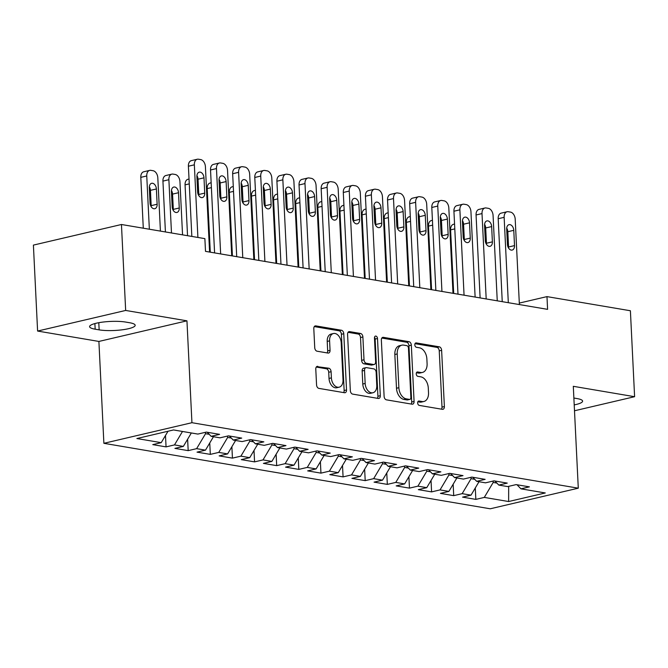 <?xml version="1.0" encoding="UTF-8"?>
<svg xmlns="http://www.w3.org/2000/svg" width="668" height="668" viewBox="0 0 668 668"><rect width="100%" height="100%" fill="white"/><g stroke="black" fill="none" stroke-linecap="round" stroke-linejoin="round"><path stroke-width="1" d="M417.65 402.963A2.238 1.478 76.8 0 0 419.279 405.401L442.358 409.317A3.19 2.104 76.8 0 0 442.934 409.3A3.19 2.104 76.8 0 0 444.379 406.561L441.623 350.316A3.19 2.104 76.8 0 0 439.302 346.826L416.222 342.909A2.238 1.478 76.8 0 0 415.822 342.926A2.238 1.478 76.8 0 0 414.811 344.838A2.238 1.478 76.8 0 0 416.44 347.285L419.429 347.794A10.22 6.747 76.8 0 1 426.869 358.966L427.094 363.659A10.22 6.747 76.8 0 1 422.468 372.427A10.22 6.747 76.8 0 1 420.631 372.477L417.642 371.967A2.238 1.478 76.8 0 0 417.241 371.984A2.238 1.478 76.8 0 0 416.231 373.896A2.238 1.478 76.8 0 0 417.859 376.343L420.848 376.852A10.22 6.747 76.8 0 1 428.288 388.024L428.514 392.717A10.22 6.747 76.8 0 1 423.896 401.485A10.22 6.747 76.8 0 1 422.051 401.535L419.07 401.025A2.238 1.478 76.8 0 0 418.669 401.042A2.238 1.478 76.8 0 0 417.65 402.963M317.801 366.356A3.19 2.104 76.8 0 0 317.225 366.373A3.19 2.104 76.8 0 0 315.78 369.112L316.557 384.893A3.19 2.104 76.8 0 0 318.878 388.384L344.513 392.734A3.19 2.104 76.8 0 0 345.089 392.717A3.19 2.104 76.8 0 0 346.525 389.978L343.778 333.733A3.19 2.104 76.8 0 0 341.457 330.243L315.822 325.892A3.19 2.104 76.8 0 0 315.246 325.909A3.19 2.104 76.8 0 0 313.801 328.656L314.737 347.711A3.19 2.104 76.8 0 0 317.058 351.201L328.03 353.063A3.19 2.104 76.8 0 0 328.606 353.046A3.19 2.104 76.8 0 0 330.05 350.308L329.591 340.855A8.542 5.636 76.8 0 1 333.449 333.524A8.542 5.636 76.8 0 1 341.206 342.826L343.018 379.85A8.542 5.636 76.8 0 1 339.152 387.181A8.542 5.636 76.8 0 1 331.395 377.879L331.094 371.709A3.19 2.104 76.8 0 0 328.773 368.218L316.707 366.615M125.659 310.445L37.6 331.052L98.897 341.44L186.948 320.832L125.659 310.445L121.451 224.498L204.876 238.635L205.502 251.368L547.593 309.351L546.975 296.617L519.303 303.088M186.948 320.832L191.933 422.702L578.288 488.183L490.237 508.791L103.882 443.31L191.933 422.702M574.505 410.77L634.6 396.7L573.303 386.313L578.288 488.183M634.6 396.7L630.4 310.754L546.975 296.617M384.108 396.341A3.19 2.104 76.8 0 0 386.43 399.84L412.056 404.182A3.19 2.104 76.8 0 0 412.632 404.165A3.19 2.104 76.8 0 0 414.076 401.426L411.329 345.181A3.19 2.104 76.8 0 0 409 341.69L383.374 337.34A3.19 2.104 76.8 0 0 382.797 337.357A3.19 2.104 76.8 0 0 381.353 340.104L384.108 396.341M378.288 398.454L352.654 394.112A3.19 2.104 76.8 0 1 350.333 390.621L347.577 334.376A3.19 2.104 76.8 0 1 349.022 331.637A3.19 2.104 76.8 0 1 349.598 331.62L360.57 333.482A3.19 2.104 76.8 0 1 362.891 336.973L364.01 359.785A3.19 2.104 76.8 0 0 366.331 363.275L373.612 364.511A3.19 2.104 76.8 0 0 374.18 364.494A3.19 2.104 76.8 0 0 375.625 361.747L374.464 338A2.238 1.478 76.8 0 1 375.474 336.087A2.238 1.478 76.8 0 1 377.504 338.517L380.301 395.698A3.19 2.104 76.8 0 1 378.856 398.437A3.19 2.104 76.8 0 1 378.288 398.454M475.29 487.982L475.841 499.388L484.292 497.41L508.632 501.534L545.28 492.959L520.94 488.834L529.39 486.855L516.114 484.609L507.663 486.58L498.812 485.085L507.262 483.106L493.986 480.851L485.536 482.83L476.685 481.336L485.135 479.357L471.858 477.102L463.408 479.081L454.557 477.578L463.007 475.608L449.731 473.353L441.281 475.332L432.43 473.829L440.88 471.85L427.603 469.604L419.153 471.583L410.302 470.08L418.752 468.101L405.476 465.855L397.026 467.834L388.175 466.331L396.625 464.352L383.349 462.106L374.898 464.085L366.047 462.582L374.498 460.603L361.221 458.357L352.771 460.327L343.92 458.832L352.37 456.854L339.094 454.599L330.643 456.578L321.792 455.083L330.243 453.104L316.966 450.85L308.516 452.829L299.665 451.326L308.115 449.355L294.839 447.101L286.388 449.08L277.537 447.577L285.979 445.606L272.703 443.352L264.261 445.331L255.41 443.828L263.852 441.849L250.575 439.602L242.133 441.581L233.282 440.078L241.724 438.099L228.448 435.853L220.006 437.832L211.155 436.329L219.597 434.35L206.32 432.104L197.878 434.075L173.53 429.95L136.882 438.534L161.222 442.659L168.01 431.244M475.841 499.388L462.565 497.134L471.015 495.163L462.164 493.66L471.065 478.697L470.99 477.311M453.163 484.225L453.714 495.639L462.164 493.66M453.714 495.639L440.437 493.385L448.888 491.406L440.037 489.911L448.938 474.948L448.863 473.554M431.035 480.476L431.586 491.89L440.037 489.911M431.586 491.89L418.31 489.636L426.76 487.657L417.909 486.162L426.81 471.199L426.735 469.804M408.899 476.727L409.459 488.133L417.909 486.162M409.459 488.133L396.182 485.886L404.633 483.908L395.782 482.413L404.674 467.45L404.608 466.055M386.772 472.977L387.331 484.384L395.782 482.413M387.331 484.384L374.055 482.137L382.505 480.158L373.654 478.655L382.547 463.701L382.48 462.306M364.644 469.228L365.204 480.634L373.654 478.655M365.204 480.634L351.927 478.388L360.378 476.409L351.527 474.906L360.419 459.943L360.353 458.557M342.517 465.479L343.076 476.885L351.527 474.906M343.076 476.885L329.8 474.639L338.25 472.66L329.399 471.157L338.292 456.194L338.225 454.808M320.389 461.73L320.949 473.136L329.399 471.157M320.949 473.136L307.672 470.882L316.123 468.911L307.272 467.408L316.164 452.445L316.098 451.059M298.262 457.972L298.821 469.387L307.272 467.408M298.821 469.387L285.545 467.132L293.995 465.153L285.144 463.659L294.037 448.696L293.97 447.301M276.135 454.223L276.694 465.638L285.144 463.659M276.694 465.638L263.417 463.383L271.868 461.404L263.017 459.91L271.909 444.946L271.843 443.552M254.007 450.474L254.566 461.88L263.017 459.91M254.566 461.88L241.29 459.634L249.74 457.655L240.889 456.16L249.782 441.197L249.715 439.803M231.879 446.725L232.439 458.131L240.889 456.16M232.439 458.131L219.162 455.885L227.613 453.906L218.762 452.403L227.654 437.448L227.588 436.054M209.752 442.976L210.311 454.382L218.762 452.403M210.311 454.382L197.035 452.136L205.485 450.157L196.626 448.654L205.527 433.699L205.46 432.305M187.624 439.227L188.184 450.633L196.626 448.654M188.184 450.633L174.907 448.387L183.349 446.408L174.498 444.905L182.489 431.47M165.497 435.478L166.056 446.884L174.498 444.905M166.056 446.884L152.78 444.629L161.222 442.659M211.155 436.329L207.214 432.254M233.282 440.078L229.341 436.004M183.349 446.408L191.34 432.973M255.41 443.828L251.469 439.753M205.527 433.699L209.209 434.317M205.485 450.157L213.468 436.722M277.537 447.577L273.596 443.502M227.654 437.448L231.337 438.066M227.613 453.906L235.595 440.471M299.665 451.326L295.732 447.251M249.782 441.197L253.464 441.824M249.74 457.655L257.723 444.22M321.792 455.083L317.859 451M271.909 444.946L275.592 445.573M271.868 461.404L279.85 447.969M343.92 458.832L339.987 454.758M294.037 448.696L297.728 449.322M293.995 465.153L301.978 451.727M366.047 462.582L362.114 458.507M316.164 452.445L319.855 453.071M316.123 468.911L324.114 455.476M388.175 466.331L384.242 462.256M338.292 456.194L341.983 456.82M338.25 472.66L346.241 459.225M410.302 470.08L406.369 466.005M360.419 459.943L364.11 460.569M360.378 476.409L368.369 462.974M432.43 473.829L428.497 469.754M382.547 463.701L386.238 464.318M382.505 480.158L390.496 466.723M454.557 477.578L450.624 473.503M404.674 467.45L408.365 468.076M404.633 483.908L412.624 470.472M476.685 481.336L472.752 477.253M426.81 471.199L430.493 471.825M426.76 487.657L434.751 474.222M498.812 485.085L494.879 481.01M448.938 474.948L452.62 475.574M448.888 491.406L456.879 477.971M520.94 488.834L517.007 484.759M471.065 478.697L474.748 479.323M471.015 495.163L479.006 481.728M121.451 224.498L33.4 245.106L37.6 331.052M98.897 341.44L103.882 443.31M484.292 497.41L493.193 482.446L493.126 481.06M493.193 482.446L496.875 483.073M508.632 501.534L508.674 486.346M574.213 404.908A20.825 4.183 177.2 0 0 582.605 401.117A20.825 4.183 177.2 0 0 577.035 398.571L573.879 398.028M125.626 322.059A20.825 4.183 177.2 0 0 102.697 322.101A20.825 4.183 177.2 0 0 89.604 326.644A20.825 4.183 177.2 0 0 95.165 329.19L99.148 329.867A20.825 4.183 177.2 0 0 122.085 329.825A20.825 4.183 177.2 0 0 135.178 325.283A20.825 4.183 177.2 0 0 129.609 322.736L125.626 322.059M417.851 401.785L419.671 402.094A10.22 6.747 76.8 0 0 421.516 402.044L423.896 401.485M422.468 372.427L420.089 372.986A10.22 6.747 76.8 0 1 418.251 373.036L416.431 372.727M441.506 409.167A3.19 2.104 76.8 0 0 441.999 407.113L439.243 350.875A3.19 2.104 76.8 0 0 436.922 347.377L415.012 343.669M411.204 404.031A3.19 2.104 76.8 0 0 411.697 401.977L408.95 345.74A3.19 2.104 76.8 0 0 406.62 342.241L381.846 338.05M409.459 399.397A2.238 1.478 76.8 0 0 409.86 399.389A2.238 1.478 76.8 0 0 410.87 397.468L408.457 348.103A2.238 1.478 76.8 0 0 406.829 345.657L403.681 345.122A10.22 6.747 76.8 0 0 401.835 345.172A10.22 6.747 76.8 0 0 397.218 353.948L398.871 387.69A10.22 6.747 76.8 0 0 406.303 398.863L409.459 399.397L407.079 399.957A2.238 1.478 76.8 0 0 407.48 399.948L409.86 399.389M401.835 345.172L399.456 345.732A10.22 6.747 76.8 0 0 394.838 354.499L397.218 353.948M407.079 399.957L403.923 399.422A10.22 6.747 76.8 0 1 396.491 388.25L394.838 354.499M348.07 332.322L358.19 334.033L360.57 333.482M374.18 364.494L371.8 365.045A3.19 2.104 76.8 0 1 371.233 365.062L363.951 363.835A3.19 2.104 76.8 0 1 361.63 360.336L360.511 337.532A3.19 2.104 76.8 0 0 358.19 334.033M377.428 398.312A3.19 2.104 76.8 0 0 377.921 396.258L375.124 339.077A2.238 1.478 76.8 0 0 374.514 337.323M365.162 383.449A8.542 5.636 76.8 0 0 372.919 392.751A8.542 5.636 76.8 0 0 376.785 385.419L376.151 372.377A3.19 2.104 76.8 0 0 373.821 368.878L366.548 367.65A3.19 2.104 76.8 0 0 365.972 367.667A3.19 2.104 76.8 0 0 364.528 370.406L365.162 383.449L362.782 384.008A8.542 5.636 76.8 0 0 370.54 393.31L372.919 392.751M365.972 367.667L363.592 368.218A3.19 2.104 76.8 0 0 362.148 370.965L364.528 370.406M362.782 384.008L362.148 370.965M339.152 387.181L336.772 387.741A8.542 5.636 76.8 0 1 329.015 378.439L328.714 372.268A3.19 2.104 76.8 0 0 326.393 368.778L316.281 367.058M333.449 333.524L331.069 334.084A8.542 5.636 76.8 0 0 327.211 341.415L329.591 340.855M327.178 352.921A3.19 2.104 76.8 0 0 327.671 350.867L327.211 341.415M343.653 392.584A3.19 2.104 76.8 0 0 344.145 390.529L341.398 334.292A3.19 2.104 76.8 0 0 339.077 330.794L314.302 326.594M453.706 293.436L450.591 229.867A6.505 4.292 -103.2 0 1 453.539 224.281L454.557 224.039M464.176 236.748A5.202 3.432 76.8 0 0 463.141 236.021M463.483 223.396A6.505 4.292 76.8 0 0 462.874 223.229L462.515 223.17M508.315 302.688L504.14 217.334A6.505 4.292 76.8 0 1 507.079 211.748A6.505 4.292 76.8 0 1 508.256 211.714L510.469 212.09A6.505 4.292 76.8 0 1 515.203 219.204L519.378 304.566M507.079 211.748L501.134 213.142A6.505 4.292 -103.2 0 0 498.186 218.728L502.244 301.66M506.695 229.132A5.202 3.432 -103.2 0 1 509.049 224.665A5.202 3.432 -103.2 0 1 513.775 230.326L514.519 245.607A5.202 3.432 -103.2 0 1 512.164 250.074A5.202 3.432 -103.2 0 1 507.438 244.413L506.695 229.132M506.711 228.105A5.202 3.432 -103.2 0 1 507.822 231.721L508.573 247.001A5.202 3.432 -103.2 0 1 508.548 248.028M431.578 289.687L428.464 226.118A6.505 4.292 -103.2 0 1 431.411 220.532L432.43 220.29M442.049 232.998A5.202 3.432 76.8 0 0 441.014 232.264M441.356 219.647A6.505 4.292 76.8 0 0 440.746 219.48L440.379 219.421M409.451 285.937L406.336 222.361A6.505 4.292 -103.2 0 1 409.284 216.774L410.302 216.541M419.921 229.249A5.202 3.432 76.8 0 0 418.886 228.514M419.228 215.889A6.505 4.292 76.8 0 0 418.611 215.731L418.251 215.672M486.187 298.938L482.012 213.585A6.505 4.292 76.8 0 1 484.951 207.998A6.505 4.292 76.8 0 1 486.129 207.965L488.341 208.341A6.505 4.292 76.8 0 1 493.076 215.455L497.251 300.817M484.951 207.998L479.006 209.393A6.505 4.292 -103.2 0 0 476.059 214.971L480.117 297.911M484.567 225.383A5.202 3.432 -103.2 0 1 486.922 220.908A5.202 3.432 -103.2 0 1 491.648 226.577L492.391 241.858A5.202 3.432 -103.2 0 1 490.036 246.325A5.202 3.432 -103.2 0 1 485.31 240.664L484.567 225.383M484.584 224.356A5.202 3.432 -103.2 0 1 485.694 227.972L486.446 243.252A5.202 3.432 -103.2 0 1 486.421 244.271M464.06 295.189L459.885 209.835A6.505 4.292 76.8 0 1 462.824 204.249A6.505 4.292 76.8 0 1 464.001 204.216L466.214 204.592A6.505 4.292 76.8 0 1 470.948 211.706L475.123 297.068M462.824 204.249L456.879 205.635A6.505 4.292 -103.2 0 0 453.931 211.222L457.989 294.162M462.44 221.626A5.202 3.432 -103.2 0 1 464.786 217.158A5.202 3.432 -103.2 0 1 469.52 222.828L470.264 238.109A5.202 3.432 -103.2 0 1 467.909 242.576A5.202 3.432 -103.2 0 1 463.183 236.906L462.44 221.626M462.456 220.607A5.202 3.432 -103.2 0 1 463.567 224.223L464.318 239.503A5.202 3.432 -103.2 0 1 464.293 240.522M387.323 282.188L384.209 218.611A6.505 4.292 -103.2 0 1 387.156 213.025L388.175 212.791M397.794 225.5A5.202 3.432 76.8 0 0 396.759 224.765M397.093 212.14A6.505 4.292 76.8 0 0 396.483 211.981L396.124 211.915M365.187 278.431L362.081 214.862A6.505 4.292 -103.2 0 1 365.029 209.276L366.047 209.042M375.666 221.751A5.202 3.432 76.8 0 0 374.631 221.016M374.965 208.391A6.505 4.292 76.8 0 0 374.356 208.232L373.996 208.166M441.932 291.44L437.757 206.078A6.505 4.292 76.8 0 1 440.696 200.5A6.505 4.292 76.8 0 1 441.874 200.467L444.086 200.843A6.505 4.292 76.8 0 1 448.821 207.957L452.996 293.319M440.696 200.5L434.751 201.886A6.505 4.292 -103.2 0 0 431.804 207.472L435.862 290.413M440.304 217.877A5.202 3.432 -103.2 0 1 442.659 213.409A5.202 3.432 -103.2 0 1 447.385 219.079L448.136 234.359A5.202 3.432 -103.2 0 1 445.781 238.827A5.202 3.432 -103.2 0 1 441.055 233.157L440.304 217.877M440.329 216.858A5.202 3.432 -103.2 0 1 441.439 220.473L442.183 235.754A5.202 3.432 -103.2 0 1 442.166 236.773M419.805 287.691L415.63 202.329A6.505 4.292 76.8 0 1 418.569 196.743A6.505 4.292 76.8 0 1 419.738 196.718L421.951 197.093A6.505 4.292 76.8 0 1 426.693 204.208L430.868 289.561M418.569 196.743L412.624 198.137A6.505 4.292 -103.2 0 0 409.676 203.723L413.734 286.664M418.176 214.127A5.202 3.432 -103.2 0 1 420.531 209.66A5.202 3.432 -103.2 0 1 425.257 215.33L426.009 230.61A5.202 3.432 -103.2 0 1 423.654 235.078A5.202 3.432 -103.2 0 1 418.928 229.408L418.176 214.127M418.201 213.109A5.202 3.432 -103.2 0 1 419.312 216.724L420.055 232.005A5.202 3.432 -103.2 0 1 420.038 233.023M343.06 274.682L339.954 211.113A6.505 4.292 -103.2 0 1 342.893 205.527L343.92 205.285M353.539 217.993A5.202 3.432 76.8 0 0 352.495 217.267M352.838 204.642A6.505 4.292 76.8 0 0 352.228 204.475L351.869 204.416M397.677 283.942L393.502 198.58A6.505 4.292 76.8 0 1 396.441 192.994A6.505 4.292 76.8 0 1 397.61 192.968L399.823 193.336A6.505 4.292 76.8 0 1 404.566 200.458L408.741 285.812M396.441 192.994L390.496 194.388A6.505 4.292 -103.2 0 0 387.549 199.974L391.607 282.915M396.049 210.378A5.202 3.432 -103.2 0 1 398.404 205.911A5.202 3.432 -103.2 0 1 403.13 211.581L403.881 226.861A5.202 3.432 -103.2 0 1 401.526 231.328A5.202 3.432 -103.2 0 1 396.8 225.659L396.049 210.378M396.074 209.36A5.202 3.432 -103.2 0 1 397.184 212.975L397.928 228.247A5.202 3.432 -103.2 0 1 397.911 229.274M320.932 270.932L317.826 207.364A6.505 4.292 -103.2 0 1 320.765 201.778L321.792 201.536M331.411 214.244A5.202 3.432 76.8 0 0 330.368 213.518M330.71 200.893A6.505 4.292 76.8 0 0 330.101 200.726L329.741 200.667M375.55 280.193L371.375 194.831A6.505 4.292 76.8 0 1 374.314 189.244A6.505 4.292 76.8 0 1 375.483 189.211L377.696 189.587A6.505 4.292 76.8 0 1 382.438 196.709L386.613 282.063M374.314 189.244L368.369 190.639A6.505 4.292 -103.2 0 0 365.421 196.225L369.479 279.157M373.921 206.629A5.202 3.432 -103.2 0 1 376.276 202.162A5.202 3.432 -103.2 0 1 381.002 207.832L381.754 223.112A5.202 3.432 -103.2 0 1 379.399 227.579A5.202 3.432 -103.2 0 1 374.673 221.91L373.921 206.629M373.946 205.61A5.202 3.432 -103.2 0 1 375.057 209.218L375.8 224.498A5.202 3.432 -103.2 0 1 375.783 225.525M298.805 267.183L295.699 203.615A6.505 4.292 -103.2 0 1 298.638 198.029L299.665 197.786M309.284 210.495A5.202 3.432 76.8 0 0 308.24 209.769M308.583 197.143A6.505 4.292 76.8 0 0 307.973 196.976L307.614 196.918M353.422 276.435L349.247 191.081A6.505 4.292 76.8 0 1 352.186 185.495A6.505 4.292 76.8 0 1 353.355 185.462L355.568 185.838A6.505 4.292 76.8 0 1 360.311 192.952L364.486 278.314M352.186 185.495L346.241 186.89A6.505 4.292 -103.2 0 0 343.294 192.476L347.352 275.408M351.794 202.88A5.202 3.432 -103.2 0 1 354.149 198.413A5.202 3.432 -103.2 0 1 358.875 204.074L359.626 219.354A5.202 3.432 -103.2 0 1 357.271 223.83A5.202 3.432 -103.2 0 1 352.545 218.16L351.794 202.88M351.819 201.853A5.202 3.432 -103.2 0 1 352.929 205.468L353.673 220.749A5.202 3.432 -103.2 0 1 353.648 221.776M276.677 263.434L273.571 199.866A6.505 4.292 -103.2 0 1 276.51 194.279L277.537 194.037M287.156 206.746A5.202 3.432 76.8 0 0 286.113 206.011M286.455 193.394A6.505 4.292 76.8 0 0 285.846 193.227L285.486 193.169M331.295 272.686L327.12 187.332A6.505 4.292 76.8 0 1 330.059 181.746A6.505 4.292 76.8 0 1 331.228 181.713L333.441 182.088A6.505 4.292 76.8 0 1 338.183 189.203L342.358 274.565M330.059 181.746L324.105 183.141A6.505 4.292 -103.2 0 0 321.166 188.727L325.224 271.659M329.666 199.131A5.202 3.432 -103.2 0 1 332.021 194.655A5.202 3.432 -103.2 0 1 336.747 200.325L337.499 215.605A5.202 3.432 -103.2 0 1 335.144 220.073A5.202 3.432 -103.2 0 1 330.418 214.411L329.666 199.131M329.691 198.104A5.202 3.432 -103.2 0 1 330.802 201.719L331.545 217A5.202 3.432 -103.2 0 1 331.52 218.019M254.55 259.685L251.444 196.108A6.505 4.292 -103.2 0 1 254.383 190.53L255.41 190.288M265.029 202.997A5.202 3.432 76.8 0 0 263.985 202.262M264.328 189.637A6.505 4.292 76.8 0 0 263.718 189.478L263.359 189.42M309.159 268.937L304.984 183.583A6.505 4.292 76.8 0 1 307.931 177.997A6.505 4.292 76.8 0 1 309.1 177.964L311.313 178.339A6.505 4.292 76.8 0 1 316.056 185.453L320.222 270.816M307.931 177.997L301.978 179.383A6.505 4.292 -103.2 0 0 299.039 184.969L303.097 267.91M307.539 195.373A5.202 3.432 -103.2 0 1 309.894 190.906A5.202 3.432 -103.2 0 1 314.62 196.576L315.371 211.856A5.202 3.432 -103.2 0 1 313.016 216.323A5.202 3.432 -103.2 0 1 308.29 210.654L307.539 195.373M307.564 194.355A5.202 3.432 -103.2 0 1 308.674 197.97L309.418 213.251A5.202 3.432 -103.2 0 1 309.393 214.269M232.422 255.936L229.316 192.359A6.505 4.292 -103.2 0 1 232.255 186.773L233.282 186.539M242.901 199.248A5.202 3.432 76.8 0 0 241.858 198.513M242.2 185.888A6.505 4.292 76.8 0 0 241.591 185.729L241.231 185.671M287.031 265.188L282.856 179.826A6.505 4.292 76.8 0 1 285.804 174.248A6.505 4.292 76.8 0 1 286.973 174.214L289.186 174.59A6.505 4.292 76.8 0 1 293.92 181.704L298.095 267.066M285.804 174.248L279.85 175.634A6.505 4.292 -103.2 0 0 276.911 181.22L280.969 264.161M285.411 191.624A5.202 3.432 -103.2 0 1 287.766 187.157A5.202 3.432 -103.2 0 1 292.492 192.827L293.244 208.107A5.202 3.432 -103.2 0 1 290.889 212.574A5.202 3.432 -103.2 0 1 286.163 206.905L285.411 191.624M285.436 190.605A5.202 3.432 -103.2 0 1 286.547 194.221L287.29 209.501A5.202 3.432 -103.2 0 1 287.265 210.52M210.295 252.178L207.189 188.61A6.505 4.292 -103.2 0 1 210.128 183.024L211.155 182.79M220.774 195.499A5.202 3.432 76.8 0 0 219.73 194.764M220.073 182.139A6.505 4.292 76.8 0 0 219.463 181.98L219.104 181.913M264.904 261.439L260.729 176.076A6.505 4.292 76.8 0 1 263.676 170.49A6.505 4.292 76.8 0 1 264.845 170.465L267.058 170.841A6.505 4.292 76.8 0 1 271.792 177.955L275.967 263.317M263.676 170.49L257.723 171.885A6.505 4.292 -103.2 0 0 254.784 177.471L258.842 260.411M263.284 187.875A5.202 3.432 -103.2 0 1 265.639 183.408A5.202 3.432 -103.2 0 1 270.365 189.077L271.116 204.358A5.202 3.432 -103.2 0 1 268.761 208.825A5.202 3.432 -103.2 0 1 264.027 203.155L263.284 187.875M263.309 186.856A5.202 3.432 -103.2 0 1 264.411 190.472L265.163 205.752A5.202 3.432 -103.2 0 1 265.138 206.771M187.541 235.695L185.061 184.861A6.505 4.292 -103.2 0 1 188 179.274L189.027 179.032M198.647 191.741A5.202 3.432 76.8 0 0 197.603 191.015M197.945 178.389A6.505 4.292 76.8 0 0 197.336 178.231L196.976 178.164M242.776 257.689L238.601 172.327A6.505 4.292 76.8 0 1 241.549 166.741A6.505 4.292 76.8 0 1 242.718 166.716L244.931 167.083A6.505 4.292 76.8 0 1 249.665 174.206L253.84 259.56M241.549 166.741L235.595 168.136A6.505 4.292 -103.2 0 0 232.656 173.722L236.714 256.662M241.156 184.126A5.202 3.432 -103.2 0 1 243.511 179.659A5.202 3.432 -103.2 0 1 248.237 185.328L248.98 200.609A5.202 3.432 -103.2 0 1 246.634 205.076A5.202 3.432 -103.2 0 1 241.899 199.406L241.156 184.126M241.181 183.107A5.202 3.432 -103.2 0 1 242.284 186.723L243.035 201.995A5.202 3.432 -103.2 0 1 243.01 203.022M171.484 232.973L168.879 179.717A6.505 4.292 76.8 0 1 171.826 174.131A6.505 4.292 76.8 0 1 172.995 174.097L175.208 174.473A6.505 4.292 76.8 0 1 179.942 181.596L182.548 234.852M165.413 231.946L162.934 181.112A6.505 4.292 -103.2 0 1 165.873 175.525L171.826 174.131M173.288 210.412A5.202 3.432 76.8 0 0 173.313 209.385L172.561 194.104A5.202 3.432 76.8 0 0 171.459 190.497M171.434 191.516L172.177 206.796A5.202 3.432 76.8 0 0 176.903 212.466A5.202 3.432 76.8 0 0 179.258 207.998L178.515 192.718A5.202 3.432 76.8 0 0 173.789 187.048A5.202 3.432 76.8 0 0 171.434 191.516M220.649 253.94L216.474 168.578A6.505 4.292 76.8 0 1 219.421 162.992A6.505 4.292 76.8 0 1 220.59 162.959L222.803 163.334A6.505 4.292 76.8 0 1 227.537 170.457L231.712 255.811M219.421 162.992L213.468 164.386A6.505 4.292 -103.2 0 0 210.529 169.973L214.587 252.905M219.029 180.377A5.202 3.432 -103.2 0 1 221.384 175.909A5.202 3.432 -103.2 0 1 226.11 181.579L226.853 196.86A5.202 3.432 -103.2 0 1 224.498 201.327A5.202 3.432 -103.2 0 1 219.772 195.657L219.029 180.377M219.054 179.358A5.202 3.432 -103.2 0 1 220.156 182.965L220.908 198.246A5.202 3.432 -103.2 0 1 220.883 199.273M149.356 229.224L146.751 175.968A6.505 4.292 76.8 0 1 149.69 170.382A6.505 4.292 76.8 0 1 150.868 170.348L153.081 170.724A6.505 4.292 76.8 0 1 157.815 177.847L160.42 231.103M143.286 228.197L140.806 177.362A6.505 4.292 -103.2 0 1 143.745 171.776L149.69 170.382M151.16 206.662A5.202 3.432 76.8 0 0 151.185 205.635L150.434 190.355A5.202 3.432 76.8 0 0 149.323 186.739M149.306 187.766L150.049 203.047A5.202 3.432 76.8 0 0 154.776 208.717A5.202 3.432 76.8 0 0 157.13 204.241L156.387 188.969A5.202 3.432 76.8 0 0 151.661 183.299A5.202 3.432 76.8 0 0 149.306 187.766M197.903 237.457L194.346 164.829A6.505 4.292 76.8 0 1 197.294 159.243A6.505 4.292 76.8 0 1 198.463 159.209L200.676 159.585A6.505 4.292 76.8 0 1 205.41 166.699L209.585 252.061M197.294 159.243L191.34 160.637A6.505 4.292 -103.2 0 0 188.401 166.223L191.833 236.422M196.901 176.628A5.202 3.432 -103.2 0 1 199.256 172.16A5.202 3.432 -103.2 0 1 203.982 177.83L204.725 193.102A5.202 3.432 -103.2 0 1 202.371 197.578A5.202 3.432 -103.2 0 1 197.644 191.908L196.901 176.628M196.926 175.601A5.202 3.432 -103.2 0 1 198.029 179.216L198.78 194.497A5.202 3.432 -103.2 0 1 198.755 195.524M419.671 402.094L422.051 401.535M416.882 372.151L417.642 371.967M418.251 373.036L420.631 372.477M415.454 343.093L416.222 342.909M436.922 347.377L439.302 346.826M439.243 350.875L441.623 350.316M441.999 407.113L444.379 406.561M418.302 401.209L419.07 401.025M382.28 337.599L383.374 337.34M406.62 342.241L409 341.69M408.95 345.74L411.329 345.181M411.697 401.977L414.076 401.426M396.491 388.25L398.871 387.69M403.923 399.422L406.303 398.863M348.504 331.879L349.598 331.62M360.511 337.532L362.891 336.973M361.63 360.336L364.01 359.785M363.951 363.835L366.331 363.275M371.233 365.062L373.612 364.511M375.124 339.077L377.504 338.517M377.921 396.258L380.301 395.698M326.393 368.778L328.773 368.218M328.714 372.268L331.094 371.709M329.015 378.439L331.395 377.879M327.671 350.867L330.05 350.308M314.728 326.151L315.822 325.892M339.077 330.794L341.457 330.243M341.398 334.292L343.778 333.733M344.145 390.529L346.525 389.978M94.889 323.562L95.165 329.19M98.797 322.694L99.148 329.867M454.799 228.882L450.591 229.867M498.186 218.728L504.14 217.334M513.775 230.326L507.822 231.721M514.519 245.607L508.573 247.001M432.672 225.133L428.464 226.118M410.544 221.384L406.336 222.361M476.059 214.971L482.012 213.585M491.648 226.577L485.694 227.972M492.391 241.858L486.446 243.252M453.931 211.222L459.885 209.835M469.52 222.828L463.567 224.223M470.264 238.109L464.318 239.503M388.417 217.626L384.209 218.611M366.289 213.877L362.081 214.862M431.804 207.472L437.757 206.078M447.385 219.079L441.439 220.473M448.136 234.359L442.183 235.754M409.676 203.723L415.63 202.329M425.257 215.33L419.312 216.724M426.009 230.61L420.055 232.005M344.154 210.128L339.954 211.113M387.549 199.974L393.502 198.58M403.13 211.581L397.184 212.975M403.881 226.861L397.928 228.247M322.026 206.379L317.826 207.364M365.421 196.225L371.375 194.831M381.002 207.832L375.057 209.218M381.754 223.112L375.8 224.498M299.899 202.629L295.699 203.615M343.294 192.476L349.247 191.081M358.875 204.074L352.929 205.468M359.626 219.354L353.673 220.749M277.771 198.88L273.571 199.866M321.166 188.727L327.12 187.332M336.747 200.325L330.802 201.719M337.499 215.605L331.545 217M255.644 195.131L251.444 196.108M299.039 184.969L304.984 183.583M314.62 196.576L308.674 197.97M315.371 211.856L309.418 213.251M233.516 191.374L229.316 192.359M276.911 181.22L282.856 179.826M292.492 192.827L286.547 194.221M293.244 208.107L287.29 209.501M211.389 187.624L207.189 188.61M254.784 177.471L260.729 176.076M270.365 189.077L264.411 190.472M271.116 204.358L265.163 205.752M189.261 183.875L185.061 184.861M232.656 173.722L238.601 172.327M248.237 185.328L242.284 186.723M248.98 200.609L243.035 201.995M168.879 179.717L162.934 181.112M172.561 194.104L178.515 192.718M173.313 209.385L179.258 207.998M210.529 169.973L216.474 168.578M226.11 181.579L220.156 182.965M226.853 196.86L220.908 198.246M146.751 175.968L140.806 177.362M150.434 190.355L156.387 188.969M151.185 205.635L157.13 204.241M188.401 166.223L194.346 164.829M203.982 177.83L198.029 179.216M204.725 193.102L198.78 194.497"/></g></svg>
